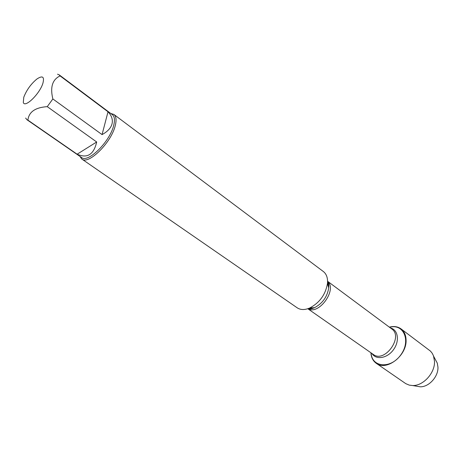 <?xml version="1.0" encoding="UTF-8"?>
<svg xmlns="http://www.w3.org/2000/svg" width="461" height="461" viewBox="0 0 461 461"><rect width="100%" height="100%" fill="white"/><g stroke="black" fill="none" stroke-linecap="round" stroke-linejoin="round"><path stroke-width="0.69" d="M81.776 159.005L297.207 307.815C300.572 310.023 304.744 310.086 309.734 308C319.704 302.698 325.622 294.475 327.489 283.336L327.541 282.599C327.748 277.562 326.342 273.869 323.34 271.517L113.873 114.426C116.137 116.235 116.621 119.86 115.336 125.294C111.689 142.201 88.506 165.228 81.776 159.005L79.92 156.383M389.557 327.31C403.548 323.219 411.258 340.714 400.816 354.855C390.715 369.238 371.687 367.48 371.122 352.913M110.796 113.492L113.873 114.426M42.913 83.228C44.567 76.676 42.562 75.27 36.897 79.015C30.956 83.96 26.582 90.033 23.776 97.236L23.298 102.48C24.888 108.295 39.802 93.773 42.913 83.228M77.125 154.205C87.279 158.693 93.796 154.619 96.689 141.982L77.125 154.205L27.914 120.142C28.824 111.942 35.272 107.448 47.253 106.652L52.859 98.948C49.995 87.198 52.398 79.517 60.074 75.909L59.152 74.826L57.516 74.198M96.689 141.982L47.253 106.652M25.632 118.051L26.865 119.67L27.914 120.142M102.065 134.6C107.592 131.61 110.917 128.02 112.035 123.848C113.02 119.664 111.677 115.642 108.012 111.787L102.065 134.6L52.859 98.948M108.012 111.787L60.074 75.909M59.152 74.826L112.369 114.674C114.547 116.414 115.008 119.895 113.763 125.121C110.237 141.354 87.988 163.465 81.539 157.501L26.865 119.67M389.343 327.149C393.873 325.962 397.78 326.544 401.047 328.889C404.297 331.419 405.974 335.176 406.078 340.16C406.838 355.754 386.347 371.422 376.262 363.308C373.007 360.951 371.214 357.436 370.898 352.763M401.047 328.889L430.499 351.144L432.211 353.264L433.478 355.794L434.504 361.257C435.167 372.822 423.296 385.955 412.653 385.54L409.27 385.131L405.772 383.65L376.262 363.308M416.479 386.18L420.196 386.802C428.903 387.142 438.503 376.528 437.95 367.106L437.264 363.095L435.489 359.77M307.608 308.801L314.506 307.689C322.498 303.459 327.229 296.884 328.71 287.964L327.569 281.066M327.811 281.562C337.193 289.848 318.989 315.134 308.15 308.87M307.954 308.847L373.335 354.457C384.612 363.389 403.773 336.778 391.723 328.918L327.731 281.383M390.438 327.961C398.074 329.621 399.866 341.019 393.55 349.622C387.396 358.341 376.015 360.26 372.021 353.541M327.575 281.406C328.572 282.299 328.947 284.483 328.71 287.964L327.489 283.336M307.931 308.697C309.089 309.354 311.279 309.02 314.506 307.689L309.734 308M437.264 363.095L433.674 356.347M420.196 386.802L412.653 385.54"/></g></svg>
